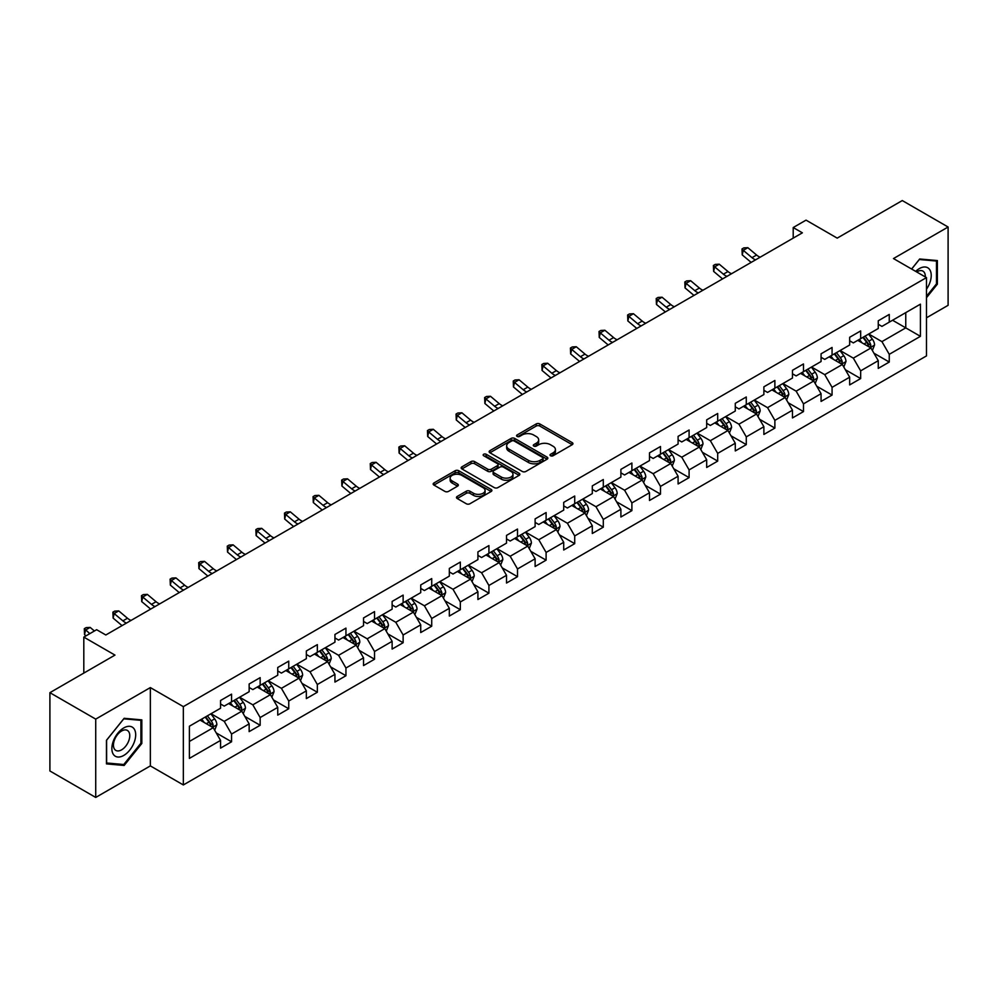 <?xml version="1.0" encoding="UTF-8"?>
<svg xmlns="http://www.w3.org/2000/svg" width="998" height="998" viewBox="0 0 998 998"><rect width="100%" height="100%" fill="white"/><g stroke="black" fill="none" stroke-linecap="round" stroke-linejoin="round"><path stroke-width="1.5" d="M550.559 455.749A1.784 1.023 0 0 0 553.079 455.749L572.191 444.709A2.545 1.472 0 0 0 572.939 443.673A2.545 1.472 0 0 0 572.191 442.625L539.806 423.938A2.545 1.472 0 0 0 536.213 423.938L517.089 434.966A1.784 1.023 0 0 0 516.577 435.702A1.784 1.023 0 0 0 517.089 436.425A1.784 1.023 0 0 0 519.609 436.425L522.091 434.991A8.146 4.703 0 0 1 533.606 434.991L536.3 436.55A8.146 4.703 0 0 1 538.683 439.881A8.146 4.703 0 0 1 536.3 443.199L533.83 444.634A1.784 1.023 0 0 0 533.306 445.358A1.784 1.023 0 0 0 533.83 446.081A1.784 1.023 0 0 0 536.35 446.081L538.82 444.659A8.146 4.703 0 0 1 550.335 444.659L553.029 446.218A8.146 4.703 0 0 1 555.424 449.537A8.146 4.703 0 0 1 553.029 452.867L550.559 454.29A1.784 1.023 0 0 0 550.035 455.013A1.784 1.023 0 0 0 550.559 455.749L550.559 454.29M457.221 496.443A2.545 1.472 0 0 0 456.473 497.478A2.545 1.472 0 0 0 457.221 498.513L466.316 503.765A2.545 1.472 0 0 0 469.908 503.765L491.141 491.503A2.545 1.472 0 0 0 491.889 490.467A2.545 1.472 0 0 0 491.141 489.432L458.756 470.732A2.545 1.472 0 0 0 455.15 470.732L433.918 482.982A2.545 1.472 0 0 0 433.182 484.03A2.545 1.472 0 0 0 433.918 485.065L444.896 491.403A2.545 1.472 0 0 0 448.501 491.403L457.583 486.151A2.545 1.472 0 0 0 458.332 485.115A2.545 1.472 0 0 0 457.583 484.08L452.144 480.936A6.811 3.93 0 0 1 450.148 478.154A6.811 3.93 0 0 1 454.352 474.524A6.811 3.93 0 0 1 461.762 475.385L483.082 487.685A6.811 3.93 0 0 1 485.078 490.467A6.811 3.93 0 0 1 480.874 494.097A6.811 3.93 0 0 1 473.464 493.249L469.908 491.191A2.545 1.472 0 0 0 466.316 491.191L457.221 496.443L457.221 498.513M926.468 317.813L948.1 305.326L948.1 227.02L902.279 200.561L837.197 238.123L806.035 220.134L793.21 227.544L802.367 232.833L105.813 634.99L96.644 629.701L83.807 637.111L83.807 673.089M95.721 719.121L95.721 797.439L150.349 765.903L150.349 687.585L95.721 719.121L49.9 692.674L114.97 655.1L83.807 637.111M150.349 687.585L183.345 706.634L926.468 277.606L926.468 355.912L183.345 784.952L183.345 706.634M948.1 227.02L893.472 258.557L926.468 277.606M522.266 471.455A2.545 1.472 0 0 0 525.871 471.455L547.091 459.205A2.545 1.472 0 0 0 547.84 458.157A2.545 1.472 0 0 0 547.091 457.121L514.706 438.421A2.545 1.472 0 0 0 511.113 438.421L489.881 450.684A2.545 1.472 0 0 0 489.132 451.72A2.545 1.472 0 0 0 489.881 452.755L522.266 471.455M484.379 456.136A1.784 1.023 0 0 1 486.188 456.385L486.188 454.265L519.122 473.277A2.545 1.472 0 0 1 519.858 474.312A2.545 1.472 0 0 1 519.122 475.347L497.89 487.61A2.545 1.472 0 0 1 494.284 487.61L461.899 468.91L461.899 466.839A2.545 1.472 0 0 0 461.151 467.875A2.545 1.472 0 0 0 461.899 468.91M461.899 466.839L470.994 461.587A2.545 1.472 0 0 1 474.586 461.587L487.723 469.172A2.545 1.472 0 0 0 491.315 469.172L497.353 465.692A2.545 1.472 0 0 0 498.089 464.656A2.545 1.472 0 0 0 497.353 463.608L483.668 455.724A1.784 1.023 0 0 1 483.157 454.988A1.784 1.023 0 0 1 484.255 454.04A1.784 1.023 0 0 1 486.188 454.265M95.721 797.439L49.9 770.98L49.9 692.674M216.254 732.944L231.561 741.776L231.561 734.054L249.151 723.887L249.151 731.621L260.154 725.272L260.154 717.537L277.743 707.382L277.743 715.104L288.746 708.755L288.746 701.033L306.349 690.865L306.349 698.6L317.339 692.25L317.339 684.516L334.941 674.361L334.941 682.083L345.944 675.733L345.944 668.011L363.534 657.857L363.534 665.579L374.537 659.229L374.537 651.507L392.127 641.34L392.127 649.074L403.13 642.724L403.13 634.99L420.732 624.835L420.732 632.557L431.722 626.208L431.722 618.486L449.325 608.318L449.325 616.053L460.328 609.703L460.328 601.969L477.917 591.814L477.917 599.536L488.92 593.186L488.92 585.464L506.51 575.31L506.51 583.032L517.513 576.682L517.513 568.96L535.115 558.793L535.115 566.515L546.106 560.165L546.106 552.443L563.708 542.288L563.708 550.01L574.711 543.661L574.711 535.938L592.301 525.771L592.301 533.506L603.303 527.156L603.303 519.422L620.893 509.267L620.893 516.989L631.896 510.639L631.896 502.917L649.498 492.75L649.498 500.485L660.489 494.135L660.489 486.4L678.091 476.246L678.091 483.968L689.094 477.618L689.094 469.896L706.684 459.741L706.684 467.463L717.687 461.113L717.687 453.391L735.277 443.224L735.277 450.959L746.279 444.609L746.279 436.875L763.882 426.72L763.882 434.442L774.872 428.092L774.872 420.37L792.474 410.203L792.474 417.937L803.477 411.588L803.477 403.853L821.067 393.699L821.067 401.421L832.07 395.071L832.07 387.349L849.66 377.194L849.66 384.916L860.663 378.566L860.663 370.844L878.265 360.677L878.265 368.399L889.255 362.049L889.255 354.327L920.418 336.338L920.418 304.165L905.76 312.636L905.76 327.868L920.418 336.338M231.561 741.776L220.558 748.126L220.558 740.404L189.395 758.393L189.395 726.22L220.558 708.231L220.558 700.496L231.561 694.146L231.561 701.881L249.151 691.714L249.151 683.992L260.154 677.642L260.154 685.364L277.743 675.209L277.743 667.487L288.746 661.138L288.746 668.86L306.349 658.692L306.349 650.97L317.339 644.621L317.339 652.343L334.941 642.188L334.941 634.466L345.944 628.116L345.944 635.838L363.534 625.684L363.534 617.949L374.537 611.599L374.537 619.334L392.127 609.167L392.127 601.445L403.13 595.095L403.13 602.817L420.732 592.662L420.732 584.94L431.722 578.591L431.722 586.313L449.325 576.145L449.325 568.423L460.328 562.074L460.328 569.796L477.917 559.641L477.917 551.919L488.92 545.569L488.92 553.291L506.51 543.137L506.51 535.402L517.513 529.052L517.513 536.787L535.115 526.62L535.115 518.898L546.106 512.548L546.106 520.27L563.708 510.115L563.708 502.381L574.711 496.031L574.711 503.765L592.301 493.598L592.301 485.876L603.303 479.527L603.303 487.249L620.893 477.094L620.893 469.372L631.896 463.022L631.896 470.744L649.498 460.577L649.498 452.855L660.489 446.505L660.489 454.227L678.091 444.073L678.091 436.351L689.094 430.001L689.094 437.723L706.684 427.568L706.684 419.834L717.687 413.484L717.687 421.218L735.277 411.051L735.277 403.329L746.279 396.979L746.279 404.701L763.882 394.547L763.882 386.825L774.872 380.475L774.872 388.197L792.474 378.03L792.474 370.308L803.477 363.958L803.477 371.68L821.067 361.526L821.067 353.803L832.07 347.454L832.07 355.176L849.66 345.021L849.66 337.287L860.663 330.937L860.663 338.671L878.265 328.504L878.265 320.782L889.255 314.432L889.255 322.154L920.418 304.165M228.629 703.565L241.815 711.187L224.226 721.354L211.027 713.732M220.558 703.989L224.226 706.11L231.561 701.881M224.226 721.354L231.561 734.054M241.815 711.187L249.151 723.887M257.222 687.061L270.421 694.683L252.818 704.837L239.62 697.215M249.151 687.485L252.818 689.606L260.154 685.364M252.818 704.837L260.154 717.537M270.421 694.683L277.743 707.382M285.815 670.556L299.013 678.166L281.411 688.333L268.213 680.711M277.743 670.98L281.411 673.089L288.746 668.86M281.411 688.333L288.746 701.033M299.013 678.166L306.349 690.865M314.407 654.039L327.606 661.662L310.016 671.816L296.818 664.206M306.349 654.463L310.016 656.584L317.339 652.343M310.016 671.816L317.339 684.516M327.606 661.662L334.941 674.361M343 637.535L356.199 645.157L338.609 655.312L325.41 647.69M334.941 637.959L338.609 640.067L345.944 635.838M338.609 655.312L345.944 668.011M356.199 645.157L363.534 657.857M371.605 621.018L384.804 628.64L367.202 638.807L354.003 631.185M363.534 621.442L367.202 623.563L374.537 619.334M367.202 638.807L374.537 651.507M384.804 628.64L392.127 641.34M400.198 604.514L413.397 612.136L395.794 622.29L382.596 614.668M392.127 604.938L395.794 607.058L403.13 602.817M395.794 622.29L403.13 634.99M413.397 612.136L420.732 624.835M428.791 588.009L441.989 595.619L424.399 605.786L411.201 598.164M420.732 588.421L424.399 590.542L431.722 586.313M424.399 605.786L431.722 618.486M441.989 595.619L449.325 608.318M457.383 571.492L470.582 579.114L452.992 589.269L439.794 581.659M449.325 571.916L452.992 574.037L460.328 569.796M452.992 589.269L460.328 601.969M470.582 579.114L477.917 591.814M485.989 554.988L499.187 562.61L481.585 572.765L468.386 565.142M477.917 555.412L481.585 557.52L488.92 553.291M481.585 572.765L488.92 585.464M499.187 562.61L506.51 575.31M514.581 538.471L527.78 546.093L510.178 556.26L496.979 548.638M506.51 538.895L510.178 541.016L517.513 536.787M510.178 556.26L517.513 568.96M527.78 546.093L535.115 558.793M543.174 521.966L556.373 529.589L538.783 539.743L525.584 532.121M535.115 522.391L538.783 524.499L546.106 520.27M538.783 539.743L546.106 552.443M556.373 529.589L563.708 542.288M571.767 505.45L584.965 513.072L567.375 523.239L554.177 515.617M563.708 505.874L567.375 507.994L574.711 503.765M567.375 523.239L574.711 535.938M584.965 513.072L592.301 525.771M600.372 488.945L613.57 496.567L595.968 506.722L582.77 499.1M592.301 489.369L595.968 491.49L603.303 487.249M595.968 506.722L603.303 519.422M613.57 496.567L620.893 509.267M628.965 472.441L642.163 480.05L624.561 490.218L611.362 482.595M620.893 472.865L624.561 474.973L631.896 470.744M624.561 490.218L631.896 502.917M642.163 480.05L649.498 492.75M657.557 455.924L670.756 463.546L653.166 473.701L639.967 466.091M649.498 456.348L653.166 458.469L660.489 454.227M653.166 473.701L660.489 486.4M670.756 463.546L678.091 476.246M686.15 439.419L699.349 447.042L681.759 457.196L668.56 449.574M678.091 439.844L681.759 441.952L689.094 437.723M681.759 457.196L689.094 469.896M699.349 447.042L706.684 459.741M714.755 422.903L727.954 430.525L710.351 440.692L697.153 433.07M706.684 423.327L710.351 425.447L717.687 421.218M710.351 440.692L717.687 453.391M727.954 430.525L735.277 443.224M743.348 406.398L756.546 414.02L738.944 424.175L725.746 416.553M735.277 406.822L738.944 408.943L746.279 404.701M738.944 424.175L746.279 436.875M756.546 414.02L763.882 426.72M771.941 389.894L785.139 397.503L767.549 407.671L754.351 400.048M763.882 390.318L767.549 392.426L774.872 388.197M767.549 407.671L774.872 420.37M785.139 397.503L792.474 410.203M800.533 373.377L813.732 380.999L796.142 391.154L782.943 383.544M792.474 373.801L796.142 375.922L803.477 371.68M796.142 391.154L803.477 403.853M813.732 380.999L821.067 393.699M829.138 356.872L842.337 364.495L824.735 374.649L811.536 367.027M821.067 357.296L824.735 359.405L832.07 355.176M824.735 374.649L832.07 387.349M842.337 364.495L849.66 377.194M857.731 340.355L870.93 347.978L853.327 358.145L840.129 350.523M849.66 340.78L853.327 342.9L860.663 338.671M853.327 358.145L860.663 370.844M870.93 347.978L878.265 360.677M892.561 320.246L905.76 327.868L881.933 341.628L868.734 334.006M878.265 324.275L881.933 326.396L889.255 322.154M881.933 341.628L889.255 354.327M150.349 765.903L183.345 784.952M793.21 227.544L793.21 238.123M189.395 741.464L213.223 727.704L200.024 720.082M213.223 727.704L220.558 740.404M873.949 353.217L889.255 362.049M845.356 369.734L860.663 378.566M816.763 386.238L832.07 395.071M788.17 402.743L803.477 411.588M759.565 419.26L774.872 428.092M730.973 435.764L746.279 444.609M702.38 452.281L717.687 461.113M673.787 468.786L689.094 477.618M645.182 485.29L660.489 494.135M616.589 501.807L631.896 510.639M587.997 518.311L603.303 527.156M559.404 534.828L574.711 543.661M530.799 551.333L546.106 560.165M502.206 567.85L517.513 576.682M473.613 584.354L488.92 593.186M445.021 600.858L460.328 609.703M416.416 617.375L431.722 626.208M387.823 633.88L403.13 642.724M359.23 650.397L374.537 659.229M330.637 666.901L345.944 675.733M302.032 683.405L317.339 692.25M273.44 699.922L288.746 708.755M244.847 716.427L260.154 725.272M926.468 297.728L937.371 284.156L937.371 260.565L919.682 258.993L911.623 269.023M106.449 763.882L124.139 765.466L141.828 743.46L141.828 719.882L124.139 718.298L106.449 740.304L106.449 763.882M936.461 283.632L937.371 284.156M140.918 742.936L141.828 743.46M122.267 764.393L124.139 765.466M551.27 455.999L553.029 454.976A8.146 4.703 0 0 0 555.424 451.657L555.424 449.537M538.683 439.881L538.683 441.989A8.146 4.703 0 0 1 536.3 445.32L534.541 446.331M572.191 442.625L572.191 444.709L539.806 426.046A2.545 1.472 0 0 0 536.213 426.046L517.8 436.675M547.091 457.121L547.091 459.205L514.706 440.542A2.545 1.472 0 0 0 511.113 440.542L489.918 452.78L489.881 450.684M542.6 458.893A1.784 1.023 0 0 0 543.124 458.157A1.784 1.023 0 0 0 542.6 457.433L514.17 441.016A1.784 1.023 0 0 0 511.65 441.016L509.042 442.526A8.146 4.703 0 0 0 506.66 445.856A8.146 4.703 0 0 0 509.042 449.175L528.478 460.39A8.146 4.703 0 0 0 539.993 460.39L542.6 458.893L542.6 461.001A1.784 1.023 0 0 0 543.124 460.278L543.124 458.157M506.66 445.856L506.66 447.965A8.146 4.703 0 0 0 509.042 451.296L509.042 449.175M542.6 461.001L539.993 462.511A8.146 4.703 0 0 1 528.478 462.511L509.042 451.296M461.937 468.935L470.994 463.708L470.994 461.587M498.089 464.656L498.089 466.765A2.545 1.472 0 0 1 497.353 467.812L491.315 471.293A2.545 1.472 0 0 1 487.723 471.293L474.586 463.708A2.545 1.472 0 0 0 470.994 463.708M486.188 456.385L519.085 475.372M501.345 477.044A6.811 3.93 0 0 0 508.768 477.892A6.811 3.93 0 0 0 512.972 474.262A6.811 3.93 0 0 0 510.976 471.48L503.466 467.151A2.545 1.472 0 0 0 499.861 467.151L493.835 470.632A2.545 1.472 0 0 0 493.099 471.667A2.545 1.472 0 0 0 493.835 472.703L501.345 477.044L501.345 479.152A6.811 3.93 0 0 0 508.768 480.013A6.811 3.93 0 0 0 512.972 476.383L512.972 474.262M493.099 471.667L493.099 473.776A2.545 1.472 0 0 0 493.835 474.823L493.835 472.703M501.345 479.152L493.835 474.823M485.078 490.467L485.078 492.588A6.811 3.93 0 0 1 480.874 496.218A6.811 3.93 0 0 1 473.464 495.357L469.908 493.311A2.545 1.472 0 0 0 466.316 493.311L457.259 498.538M450.148 478.154L450.148 480.275A6.811 3.93 0 0 0 452.144 483.057L452.144 480.936M457.546 486.176L452.144 483.057M491.103 491.527L458.756 472.852A2.545 1.472 0 0 0 455.15 472.852L433.955 485.09L433.918 482.982M872.377 350.485L874.56 344.996A6.874 3.967 -120 0 0 872.364 339.145L868.584 334.093M861.985 342.813L859.415 339.382M869.869 347.366L870.842 345.283A6.874 3.967 -120 0 0 868.884 341.154L865.104 336.101M863.382 337.099L867.574 342.701A3.505 2.021 60 0 1 868.21 343.761L870.842 345.283M862.896 337.374L866.688 342.426A6.874 3.967 60 0 1 868.647 346.556M755.573 259.854A12.962 7.485 60 0 1 751.993 257.671L743.26 250.336L742.238 254.902L750.983 262.249A19.449 11.228 -120 0 0 751.17 262.399M760.164 257.21A12.962 7.485 60 0 1 756.584 255.026L747.839 247.679L743.26 250.336L742.013 248.951L743.834 247.891L747.839 247.679M742.238 254.902L742.013 248.951M926.468 289.245A16.854 9.731 120 0 0 929.637 283.282A16.854 9.731 120 0 0 928.589 268.375A16.854 9.731 120 0 0 915.677 271.369M935.326 260.391L936.461 261.039L936.461 283.894L926.468 296.319M911.661 269.048L919.32 259.517L936.461 261.039M925.296 276.92A11.539 6.662 120 0 0 922.925 271.119A11.539 6.662 120 0 0 916.7 271.967M123.777 755.424A16.854 9.731 120 0 0 135.691 734.79A16.854 9.731 120 0 0 123.777 727.916A16.854 9.731 120 0 0 111.863 748.55A16.854 9.731 120 0 0 123.777 755.424M121.606 749.835A11.539 6.662 120 0 0 129.141 739.668A11.539 6.662 120 0 0 127.37 730.424A11.539 6.662 120 0 0 121.606 730.998A11.539 6.662 120 0 0 114.071 741.165A11.539 6.662 120 0 0 115.83 750.409A11.539 6.662 120 0 0 121.606 749.835M106.636 740.142L123.777 718.822L140.918 720.344L140.918 743.198L123.777 764.518L106.636 762.996L106.599 740.117M139.77 719.695L140.918 720.344M843.784 367.002L845.967 361.501A6.874 3.967 -120 0 0 843.772 355.65L839.992 350.61M833.392 359.33L830.823 355.899M841.264 363.871L842.25 361.8A6.874 3.967 -120 0 0 840.291 357.671L836.499 352.618M834.777 353.604L838.981 359.218A3.505 2.021 60 0 1 839.617 360.278L842.25 361.8M834.303 353.891L838.083 358.931A6.874 3.967 60 0 1 840.054 363.072M815.179 383.506L817.362 378.017A6.874 3.967 -120 0 0 815.179 372.167L811.386 367.114M804.8 375.834L802.23 372.404M812.671 380.388L813.657 378.304A6.874 3.967 -120 0 0 811.686 374.175L807.906 369.123M806.184 370.121L810.388 375.722A3.505 2.021 60 0 1 811.025 376.782L813.657 378.304M805.71 370.395L809.49 375.448A6.874 3.967 60 0 1 811.461 379.577M726.981 276.359A12.962 7.485 60 0 1 723.4 274.188L714.668 266.84L713.645 271.406L722.377 278.754A19.449 11.228 -120 0 0 722.564 278.904M731.559 273.714A12.962 7.485 60 0 1 727.979 271.531L719.246 264.196L714.668 266.84L713.408 265.468L715.242 264.408L719.246 264.196M713.645 271.406L713.408 265.468M698.388 292.876A12.962 7.485 60 0 1 694.808 290.692L686.075 283.345L685.052 287.923L693.785 295.258A19.449 11.228 -120 0 0 693.972 295.42M702.966 290.231A12.962 7.485 60 0 1 699.386 288.048L690.653 280.7L686.075 283.345L684.815 281.972L686.649 280.912L690.653 280.7M685.052 287.923L684.815 281.972M786.586 400.011L788.769 394.522A6.874 3.967 -120 0 0 786.574 388.671L782.794 383.619M776.195 392.351L773.625 388.921M784.079 396.892L785.064 394.821A6.874 3.967 -120 0 0 783.093 390.68L779.313 385.64M777.592 386.625L781.783 392.226A3.505 2.021 60 0 1 782.42 393.299L785.064 394.821M777.118 386.9L780.898 391.952A6.874 3.967 60 0 1 782.856 396.081M757.993 416.528L760.177 411.039A6.874 3.967 -120 0 0 757.981 405.188L754.201 400.136M747.602 408.856L745.032 405.425M755.486 413.409L756.459 411.326A6.874 3.967 -120 0 0 754.5 407.196L750.721 402.144M748.999 403.142L753.191 408.743A3.505 2.021 60 0 1 753.827 409.804L756.459 411.326M748.512 403.417L752.305 408.469A6.874 3.967 60 0 1 754.263 412.598M729.401 433.032L731.584 427.543A6.874 3.967 -120 0 0 729.388 421.692L725.608 416.64M719.009 425.36L716.439 421.929M726.881 429.913L727.866 427.83A6.874 3.967 -120 0 0 725.908 423.701L722.115 418.649M720.394 419.647L724.598 425.248A3.505 2.021 60 0 1 725.234 426.308L727.866 427.83M719.92 419.921L723.7 424.973A6.874 3.967 60 0 1 725.671 429.103M669.783 309.38A12.962 7.485 60 0 1 666.215 307.197L657.47 299.862L656.459 304.427L665.192 311.775A19.449 11.228 -120 0 0 665.379 311.925M674.374 306.735A12.962 7.485 60 0 1 670.793 304.552L662.061 297.217L657.47 299.862L656.222 298.489L658.056 297.429L662.061 297.217M656.459 304.427L656.222 298.489M641.19 325.897A12.962 7.485 60 0 1 637.61 323.714L628.877 316.366L627.854 320.944L636.599 328.28A19.449 11.228 -120 0 0 636.786 328.442M645.781 323.24A12.962 7.485 60 0 1 642.201 321.069L633.456 313.721L628.877 316.366L627.63 314.994L629.451 313.933L633.456 313.721M627.854 320.944L627.63 314.994M612.597 342.401A12.962 7.485 60 0 1 609.017 340.218L600.285 332.883L599.262 337.449L607.994 344.797A19.449 11.228 -120 0 0 608.181 344.946M617.176 339.757A12.962 7.485 60 0 1 613.595 337.574L604.863 330.238L600.285 332.883L599.025 331.498L600.858 330.45L604.863 330.238M599.262 337.449L599.025 331.498M584.005 358.906A12.962 7.485 60 0 1 580.424 356.735L571.692 349.387L570.669 353.953L579.401 361.301A19.449 11.228 -120 0 0 579.589 361.451M588.583 356.261A12.962 7.485 60 0 1 585.003 354.09L576.27 346.743L571.692 349.387L570.432 348.015L572.266 346.955L576.27 346.743M570.669 353.953L570.432 348.015M555.399 375.423A12.962 7.485 60 0 1 551.832 373.24L543.087 365.892L542.076 370.47L550.809 377.805A19.449 11.228 -120 0 0 550.996 377.968M559.99 372.778A12.962 7.485 60 0 1 556.41 370.595L547.677 363.247L543.087 365.892L541.839 364.519L543.673 363.459L547.677 363.247M542.076 370.47L541.839 364.519M526.807 391.927A12.962 7.485 60 0 1 523.226 389.744L514.494 382.409L513.471 386.974L522.216 394.322A19.449 11.228 -120 0 0 522.403 394.472M531.398 389.282A12.962 7.485 60 0 1 527.817 387.099L519.072 379.764L514.494 382.409L513.246 381.036L515.068 379.976L519.072 379.764M513.471 386.974L513.246 381.036M498.214 408.444A12.962 7.485 60 0 1 494.634 406.261L485.901 398.913L484.878 403.491L493.623 410.827A19.449 11.228 -120 0 0 493.798 410.989M502.792 405.799A12.962 7.485 60 0 1 499.212 403.616L490.48 396.268L485.901 398.913L484.641 397.541L486.475 396.48L490.48 396.268M484.878 403.491L484.641 397.541M469.621 424.948A12.962 7.485 60 0 1 466.041 422.765L457.309 415.43L456.286 419.996L465.018 427.344A19.449 11.228 -120 0 0 465.205 427.493M474.2 422.304A12.962 7.485 60 0 1 470.619 420.121L461.887 412.785L457.309 415.43L456.049 414.045L457.882 412.997L461.887 412.785M456.286 419.996L456.049 414.045M441.016 441.453A12.962 7.485 60 0 1 437.448 439.282L428.703 431.934L427.693 436.513L436.425 443.848A19.449 11.228 -120 0 0 436.613 444.01M445.607 438.808A12.962 7.485 60 0 1 442.027 436.637L433.294 429.29L428.703 431.934L427.456 430.562L429.29 429.502L433.294 429.29M427.693 436.513L427.456 430.562M412.424 457.97A12.962 7.485 60 0 1 408.843 455.787L400.111 448.451L399.088 453.017L407.833 460.365A19.449 11.228 -120 0 0 408.02 460.515M417.014 455.325A12.962 7.485 60 0 1 413.434 453.142L404.689 445.794L400.111 448.451L398.863 447.067L400.697 446.006L404.689 445.794M399.088 453.017L398.863 447.067M383.831 474.474A12.962 7.485 60 0 1 380.25 472.304L371.518 464.956L370.495 469.522L379.24 476.869A19.449 11.228 -120 0 0 379.415 477.019M388.409 471.829A12.962 7.485 60 0 1 384.841 469.646L376.096 462.311L371.518 464.956L370.258 463.583L372.092 462.523L376.096 462.311M370.495 469.522L370.258 463.583M355.238 490.991A12.962 7.485 60 0 1 351.658 488.808L342.925 481.46L341.902 486.038L350.635 493.374A19.449 11.228 -120 0 0 350.822 493.536M359.816 488.346A12.962 7.485 60 0 1 356.236 486.163L347.504 478.815L342.925 481.46L341.665 480.088L343.499 479.028L347.504 478.815M341.902 486.038L341.665 480.088M326.645 507.495A12.962 7.485 60 0 1 323.065 505.312L314.32 497.977L313.31 502.543L322.042 509.891A19.449 11.228 -120 0 0 322.229 510.04M331.224 504.851A12.962 7.485 60 0 1 327.643 502.668L318.911 495.332L314.32 497.977L313.073 496.605L314.906 495.544L318.911 495.332M313.31 502.543L313.073 496.605M298.04 524.012A12.962 7.485 60 0 1 294.46 521.829L285.727 514.481L284.704 519.06L293.449 526.395A19.449 11.228 -120 0 0 293.637 526.557M302.631 521.355A12.962 7.485 60 0 1 299.051 519.185L290.306 511.837L285.727 514.481L284.48 513.109L286.314 512.049L290.306 511.837M284.704 519.06L284.48 513.109M269.448 540.517A12.962 7.485 60 0 1 265.867 538.334L257.135 530.998L256.112 535.564L264.857 542.912A19.449 11.228 -120 0 0 265.031 543.062M274.026 537.872A12.962 7.485 60 0 1 270.458 535.689L261.713 528.354L257.135 530.998L255.875 529.614L257.709 528.566L261.713 528.354M256.112 535.564L255.875 529.614M240.855 557.021A12.962 7.485 60 0 1 237.274 554.851L228.542 547.503L227.519 552.069L236.252 559.416A19.449 11.228 -120 0 0 236.439 559.566M245.433 554.377A12.962 7.485 60 0 1 241.853 552.206L233.12 544.858L228.542 547.503L227.282 546.131L229.116 545.07L233.12 544.858M227.519 552.069L227.282 546.131M212.262 573.538A12.962 7.485 60 0 1 208.682 571.355L199.937 564.007L198.926 568.586L207.659 575.921A19.449 11.228 -120 0 0 207.846 576.083M216.84 570.893A12.962 7.485 60 0 1 213.26 568.71L204.528 561.363L199.937 564.007L198.689 562.635L200.523 561.575L204.528 561.363M198.926 568.586L198.689 562.635M183.657 590.043A12.962 7.485 60 0 1 180.077 587.859L171.344 580.524L170.334 585.09L179.066 592.438A19.449 11.228 -120 0 0 179.253 592.587M188.248 587.398A12.962 7.485 60 0 1 184.667 585.215L175.922 577.879L171.344 580.524L170.097 579.152L171.93 578.091L175.922 577.879M170.334 585.09L170.097 579.152M700.796 449.549L702.979 444.048A6.874 3.967 -120 0 0 700.796 438.197L697.003 433.157M690.416 441.877L687.847 438.446M698.288 446.418L699.274 444.347A6.874 3.967 -120 0 0 697.303 440.218L693.523 435.165M691.801 436.151L696.005 441.765A3.505 2.021 60 0 1 696.641 442.825L699.274 444.347M691.327 436.438L695.107 441.478A6.874 3.967 60 0 1 697.078 445.619M672.203 466.054L674.386 460.565A6.874 3.967 -120 0 0 672.19 454.714L668.41 449.661M661.811 458.381L659.241 454.951M669.695 462.935L670.681 460.851A6.874 3.967 -120 0 0 668.71 456.722L664.93 451.67M663.208 452.668L667.4 458.269A3.505 2.021 60 0 1 668.036 459.329L670.681 460.851M662.734 452.942L666.514 457.995A6.874 3.967 60 0 1 668.473 462.124M643.61 482.57L645.793 477.069A6.874 3.967 -120 0 0 643.598 471.218L639.818 466.166M633.219 474.898L630.649 471.468M641.103 479.439L642.088 477.368A6.874 3.967 -120 0 0 640.117 473.227L636.337 468.187M634.616 469.172L638.807 474.774A3.505 2.021 60 0 1 639.444 475.846L642.088 477.368M634.129 469.447L637.922 474.499A6.874 3.967 60 0 1 639.88 478.628M615.018 499.075L617.201 493.586A6.874 3.967 -120 0 0 615.005 487.735L611.225 482.683M604.626 491.403L602.056 487.972M612.498 495.956L613.483 493.873A6.874 3.967 -120 0 0 611.524 489.744L607.732 484.691M606.011 485.689L610.215 491.29A3.505 2.021 60 0 1 610.851 492.351L613.483 493.873M605.537 485.964L609.316 491.016A6.874 3.967 60 0 1 611.287 495.145M586.425 515.579L588.595 510.09A6.874 3.967 -120 0 0 586.412 504.24L582.62 499.187M576.033 507.907L573.463 504.477M583.905 512.461L584.89 510.39A6.874 3.967 -120 0 0 582.919 506.248L579.139 501.196M577.418 502.194L581.622 507.795A3.505 2.021 60 0 1 582.258 508.855L584.89 510.39M576.944 502.468L580.724 507.52A6.874 3.967 60 0 1 582.695 511.65M557.82 532.096L560.003 526.595A6.874 3.967 -120 0 0 557.807 520.756L554.027 515.704M547.428 524.424L544.858 520.993M555.312 528.977L556.298 526.894A6.874 3.967 -120 0 0 554.327 522.765L550.547 517.712M548.825 518.711L553.017 524.312A3.505 2.021 60 0 1 553.653 525.372L556.298 526.894M548.351 518.985L552.131 524.037A6.874 3.967 60 0 1 554.09 528.167M529.227 548.601L531.41 543.112A6.874 3.967 -120 0 0 529.214 537.261L525.435 532.208M518.835 540.928L516.265 537.498M526.719 545.482L527.705 543.399A6.874 3.967 -120 0 0 525.734 539.269L521.954 534.217M520.232 535.215L524.424 540.816A3.505 2.021 60 0 1 525.06 541.877L527.705 543.399M519.746 535.489L523.538 540.542A6.874 3.967 60 0 1 525.497 544.671M500.634 565.118L502.817 559.616A6.874 3.967 -120 0 0 500.622 553.765L496.842 548.725M490.243 557.445L487.673 554.015M498.114 561.986L499.1 559.915A6.874 3.967 -120 0 0 497.141 555.786L493.349 550.734M491.627 551.719L495.831 557.321A3.505 2.021 60 0 1 496.468 558.393L499.1 559.915M491.153 552.006L494.933 557.046A6.874 3.967 60 0 1 496.904 561.188M472.042 581.622L474.212 576.133A6.874 3.967 -120 0 0 472.029 570.282L468.237 565.23M461.65 573.95L459.08 570.519M469.522 578.503L470.507 576.42A6.874 3.967 -120 0 0 468.536 572.291L464.756 567.238M463.035 568.236L467.239 573.838A3.505 2.021 60 0 1 467.875 574.898L470.507 576.42M462.561 568.511L466.34 573.563A6.874 3.967 60 0 1 468.311 577.692M443.436 598.126L445.619 592.637A6.874 3.967 -120 0 0 443.424 586.787L439.644 581.734M433.045 590.467L430.475 587.036M440.929 595.008L441.914 592.937A6.874 3.967 -120 0 0 439.943 588.795L436.163 583.755M434.442 584.741L438.633 590.342A3.505 2.021 60 0 1 439.27 591.415L441.914 592.937M433.968 585.015L437.748 590.067A6.874 3.967 60 0 1 439.706 594.197M414.844 614.643L417.027 609.154A6.874 3.967 -120 0 0 414.831 603.303L411.051 598.251M404.452 606.971L401.882 603.541M412.336 611.524L413.322 609.441A6.874 3.967 -120 0 0 411.351 605.312L407.571 600.26M405.849 601.258L410.041 606.859A3.505 2.021 60 0 1 410.677 607.919L413.322 609.441M405.363 601.532L409.155 606.584A6.874 3.967 60 0 1 411.114 610.714M386.251 631.148L388.434 625.659A6.874 3.967 -120 0 0 386.238 619.808L382.459 614.756M375.859 623.476L373.289 620.045M383.731 628.029L384.717 625.946A6.874 3.967 -120 0 0 382.758 621.816L378.966 616.764M377.244 617.762L381.448 623.363A3.505 2.021 60 0 1 382.084 624.424L384.717 625.946M376.77 618.036L380.55 623.089A6.874 3.967 60 0 1 382.521 627.218M357.658 647.665L359.829 642.163A6.874 3.967 -120 0 0 357.646 636.312L353.853 631.272M347.267 639.992L344.697 636.562M355.138 644.533L356.124 642.462A6.874 3.967 -120 0 0 354.153 638.333L350.373 633.281M348.651 634.266L352.855 639.88A3.505 2.021 60 0 1 353.492 640.941L356.124 642.462M348.177 634.553L351.957 639.593A6.874 3.967 60 0 1 353.928 643.735M329.053 664.169L331.236 658.68A6.874 3.967 -120 0 0 329.041 652.829L325.261 647.777M318.661 656.497L316.092 653.066M326.546 661.05L327.531 658.967A6.874 3.967 -120 0 0 325.56 654.838L321.78 649.785M320.059 650.783L324.25 656.385A3.505 2.021 60 0 1 324.886 657.445L327.531 658.967M319.585 651.058L323.364 656.11A6.874 3.967 60 0 1 325.323 660.239M300.46 680.686L302.644 675.184A6.874 3.967 -120 0 0 300.448 669.334L296.668 664.281M290.069 673.014L287.499 669.583M297.953 677.555L298.938 675.484A6.874 3.967 -120 0 0 296.967 671.342L293.187 666.302M291.466 667.288L295.658 672.889A3.505 2.021 60 0 1 296.294 673.962L298.938 675.484M290.979 667.562L294.772 672.615A6.874 3.967 60 0 1 296.73 676.744M271.868 697.19L274.051 691.701A6.874 3.967 -120 0 0 271.855 685.851L268.075 680.798M261.476 689.518L258.906 686.088M269.36 694.072L270.333 691.988A6.874 3.967 -120 0 0 268.375 687.859L264.582 682.807M262.861 683.805L267.065 689.406A3.505 2.021 60 0 1 267.701 690.466L270.333 691.988M262.387 684.079L266.167 689.131A6.874 3.967 60 0 1 268.138 693.261M155.064 606.559A12.962 7.485 60 0 1 151.484 604.376L142.751 597.029L141.728 601.607L150.473 608.942A19.449 11.228 -120 0 0 150.648 609.104M159.643 603.902A12.962 7.485 60 0 1 156.075 601.732L147.33 594.384L142.751 597.029L141.491 595.656L143.325 594.596L147.33 594.384M141.728 601.607L141.491 595.656M243.275 713.695L245.446 708.206A6.874 3.967 -120 0 0 243.263 702.355L239.47 697.303M232.883 706.023L230.313 702.592M240.755 710.576L241.741 708.505A6.874 3.967 -120 0 0 239.769 704.363L235.99 699.311M234.268 700.309L238.472 705.91A3.505 2.021 60 0 1 239.108 706.971L241.741 708.505M233.794 700.584L237.574 705.636A6.874 3.967 60 0 1 239.545 709.765M126.472 623.064A12.962 7.485 60 0 1 122.891 620.881L114.159 613.545L113.136 618.111L121.868 625.459A19.449 11.228 -120 0 0 122.055 625.609M131.05 620.419A12.962 7.485 60 0 1 127.47 618.236L118.737 610.901L114.159 613.545L112.899 612.161L114.733 611.113L118.737 610.901M113.136 618.111L112.899 612.161M214.67 730.212L216.853 724.71A6.874 3.967 -120 0 0 214.657 718.872L210.877 713.82M204.278 722.54L201.708 719.109M212.162 727.093L213.148 725.01A6.874 3.967 -120 0 0 211.177 720.88L207.397 715.828M205.675 716.826L209.867 722.427A3.505 2.021 60 0 1 210.503 723.488L213.148 725.01M205.201 717.1L208.981 722.153A6.874 3.967 60 0 1 210.952 726.282M94.411 630.986L90.144 627.405L85.554 630.05L84.543 634.628L86.003 635.851M89.82 633.643L84.306 628.678L86.14 627.617L90.144 627.405M84.543 634.628L84.306 628.678M553.029 454.976L553.029 452.867M533.83 446.081L533.83 444.634M536.3 445.32L536.3 443.199M517.089 436.425L517.089 434.966M536.213 426.046L536.213 423.938M539.806 426.046L539.806 423.938M511.113 440.542L511.113 438.421M514.706 440.542L514.706 438.421M528.478 462.511L528.478 460.39M539.993 462.511L539.993 460.39M474.586 463.708L474.586 461.587M487.723 471.293L487.723 469.172M491.315 471.293L491.315 469.172M497.353 467.812L497.353 465.692M519.122 475.347L519.122 473.277M466.316 493.311L466.316 491.191M469.908 493.311L469.908 491.191M473.464 495.357L473.464 493.249M457.583 486.151L457.583 484.08M455.15 472.852L455.15 470.732M458.756 472.852L458.756 470.732M491.141 491.503L491.141 489.432M870.256 347.591L874.51 345.133M868.884 341.154L872.364 339.145M863.994 343.973L866.688 342.426M751.993 257.671L756.584 255.026M841.651 364.095L845.917 361.638M840.291 357.671L843.772 355.65M835.401 360.49L838.083 358.931M813.058 380.612L817.325 378.142M811.686 374.175L815.179 372.167M806.808 376.995L809.49 375.448M723.4 274.188L727.979 271.531M694.808 290.692L699.386 288.048M784.465 397.117L788.719 394.659M783.093 390.68L786.574 388.671M778.203 393.511L780.898 391.952M755.873 413.621L760.127 411.164M754.5 407.196L757.981 405.188M749.61 410.016L752.305 408.469M727.268 430.138L731.534 427.68M725.908 423.701L729.388 421.692M721.018 426.52L723.7 424.973M666.215 307.197L670.793 304.552M637.61 323.714L642.201 321.069M609.017 340.218L613.595 337.574M580.424 356.735L585.003 354.09M551.832 373.24L556.41 370.595M523.226 389.744L527.817 387.099M494.634 406.261L499.212 403.616M466.041 422.765L470.619 420.121M437.448 439.282L442.027 436.637M408.843 455.787L413.434 453.142M380.25 472.304L384.841 469.646M351.658 488.808L356.236 486.163M323.065 505.312L327.643 502.668M294.46 521.829L299.051 519.185M265.867 538.334L270.458 535.689M237.274 554.851L241.853 552.206M208.682 571.355L213.26 568.71M180.077 587.859L184.667 585.215M698.675 446.642L702.941 444.185M697.303 440.218L700.796 438.197M692.425 443.037L695.107 441.478M670.082 463.159L674.336 460.689M668.71 456.722L672.19 454.714M663.82 459.542L666.514 457.995M641.489 479.664L645.743 477.206M640.117 473.227L643.598 471.218M635.227 476.058L637.922 474.499M612.884 496.181L617.151 493.711M611.524 489.744L615.005 487.735M606.634 492.563L609.316 491.016M584.292 512.685L588.558 510.228M582.919 506.248L586.412 504.24M578.042 509.067L580.724 507.52M555.699 529.189L559.953 526.732M554.327 522.765L557.807 520.756M549.436 525.584L552.131 524.037M527.106 545.706L531.36 543.249M525.734 539.269L529.214 537.261M520.844 542.089L523.538 540.542M498.501 562.211L502.767 559.753M497.141 555.786L500.622 553.765M492.251 558.606L494.933 557.046M469.908 578.728L474.175 576.258M468.536 572.291L472.029 570.282M463.658 575.11L466.34 573.563M441.316 595.232L445.57 592.775M439.943 588.795L443.424 586.787M435.053 591.627L437.748 590.067M412.723 611.737L416.977 609.279M411.351 605.312L414.831 603.303M406.46 608.131L409.155 606.584M384.118 628.253L388.384 625.796M382.758 621.816L386.238 619.808M377.868 624.636L380.55 623.089M355.525 644.758L359.791 642.3M354.153 638.333L357.646 636.312M349.275 641.153L351.957 639.593M326.932 661.275L331.186 658.805M325.56 654.838L329.041 652.829M320.67 657.657L323.364 656.11M298.34 677.779L302.594 675.322M296.967 671.342L300.448 669.334M292.077 674.174L294.772 672.615M269.734 694.284L274.001 691.826M268.375 687.859L271.855 685.851M263.484 690.678L266.167 689.131M151.484 604.376L156.075 601.732M241.142 710.801L245.408 708.343M239.769 704.363L243.263 702.355M234.892 707.183L237.574 705.636M122.891 620.881L127.47 618.236M212.549 727.305L216.816 724.847M211.177 720.88L214.657 718.872M206.299 723.7L208.981 722.153"/></g></svg>
